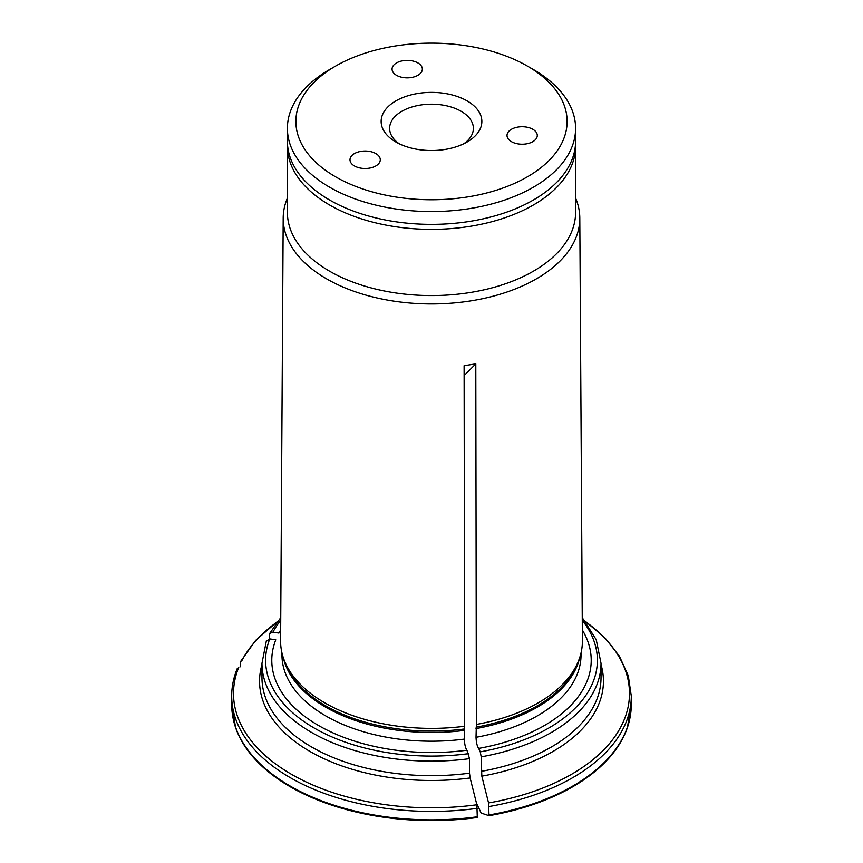 <?xml version="1.0" encoding="UTF-8"?>
<svg xmlns="http://www.w3.org/2000/svg" width="863" height="863" viewBox="0 0 863 863"><rect width="100%" height="100%" fill="white"/><g stroke="black" fill="none" stroke-linecap="round" stroke-linejoin="round"><path stroke-width="1.29" d="M399.17 143.743A41.877 24.175 180 0 1 389.623 128.371A41.877 24.175 180 0 1 415.47 106.03A41.877 24.175 180 0 1 461.112 111.273A41.877 24.175 180 0 1 473.377 128.371A41.877 24.175 180 0 1 463.83 143.743M467.11 100.895A50.356 29.072 180 0 1 467.11 142.007A50.356 29.072 180 0 1 395.89 142.007A50.356 29.072 180 0 1 395.89 100.895A50.356 29.072 180 0 1 467.11 100.895M396.505 75.297A15.135 8.738 180 0 1 392.072 69.116A15.135 8.738 180 0 1 407.207 60.378A15.135 8.738 180 0 1 422.352 69.116A15.135 8.738 180 0 1 412.999 77.185A15.135 8.738 180 0 1 396.505 75.297M511.446 141.651A15.135 8.738 180 0 1 507.013 135.469A15.135 8.738 180 0 1 522.147 126.732A15.135 8.738 180 0 1 537.282 135.469A15.135 8.738 180 0 1 527.94 143.549A15.135 8.738 180 0 1 511.446 141.651M354.434 165.944A15.135 8.738 180 0 1 350 159.763A15.135 8.738 180 0 1 365.146 151.025A15.135 8.738 180 0 1 380.281 159.763A15.135 8.738 180 0 1 370.928 167.832A15.135 8.738 180 0 1 354.434 165.944M533.399 69.547L527.401 66.084A135.62 78.306 180 0 1 527.401 176.818A135.62 78.306 180 0 1 335.599 176.818A135.62 78.306 180 0 1 335.599 66.084A135.62 78.306 180 0 1 527.401 66.084L533.399 69.547A144.099 83.193 180 0 1 575.599 128.371A144.099 83.193 180 0 1 486.646 205.232A144.099 83.193 180 0 1 329.601 187.195A144.099 83.193 180 0 1 287.401 128.371A144.099 83.193 180 0 1 329.601 69.547L335.599 66.084M287.401 128.371L287.401 141.176A144.099 83.193 0 0 0 329.601 200A144.099 83.193 0 0 0 486.646 218.037A144.099 83.193 0 0 0 575.599 141.176L575.599 128.371M266.289 641.328L269.795 638.9L275.772 639.828A159.72 92.212 0 0 0 466.959 750.217C465.47 748.145 464.596 744.435 464.326 739.095L464.672 726.247A150.896 87.12 0 0 1 283.334 657.768A150.896 87.12 0 0 1 280.604 640.95L283.193 218.015A148.307 85.62 0 0 0 326.635 278.868A148.307 85.62 0 0 0 488.501 297.368A148.307 85.62 0 0 0 579.807 218.015A148.307 85.62 0 0 0 575.599 198.069M469.504 758.653A169.526 97.875 0 0 1 261.974 663.269L261.974 677.789A169.526 97.875 0 0 0 469.504 773.172L469.504 758.653L466.959 750.217M232.676 715.869A199.677 115.275 180 0 0 235.621 727.649A199.677 115.275 180 0 0 477.304 817.488L476.872 804.758A452076.315 95535.427 -98.8 0 0 470.13 777.951A171.953 99.277 180 0 1 261.974 664.618M287.465 143.625L287.401 212.374A144.099 83.193 0 0 0 329.601 271.198A144.099 83.193 0 0 0 486.646 289.234A144.099 83.193 0 0 0 575.599 212.374L575.535 143.625M287.401 198.069A148.307 85.62 0 0 0 283.193 218.015M240.162 666.84L240.432 661.759L241.92 660.54A197.983 114.304 0 0 1 277.303 621.792M269.418 638.868L269.709 633.496L272.935 632.148L278.9 633.075A159.72 92.212 0 0 1 280.669 629.968M476.387 802.838L481.123 813.043A446113.384 94275.307 81.2 0 0 489.008 815.675L488.566 802.946A452076.131 95535.384 -98.8 0 0 481.824 776.139L481.198 756.84L480.26 751.846L478.652 748.404C477.163 746.333 476.29 742.633 476.02 737.293L476.376 724.435A150.896 87.12 0 0 0 579.666 657.768A150.896 87.12 0 0 0 582.396 640.95L579.807 218.015M464.121 375.556L475.804 363.873L476.376 724.435M464.672 726.247L464.111 365.685L475.804 363.873M237.023 669.591L238.781 667.293A197.983 114.304 0 0 0 476.872 804.758M478.652 748.404A159.72 92.212 0 0 0 582.331 629.968M630.324 715.869A199.677 115.275 180 0 1 627.379 727.649A199.677 115.275 180 0 1 489.008 815.675M469.504 773.172L470.13 777.951M283.334 657.768L284.412 661.004A149.795 86.483 0 0 0 464.391 728.987M283.247 657.509A149.547 86.343 0 0 0 464.326 730.389M281.953 652.881L281.953 654.866A149.547 86.343 0 0 0 464.326 739.095M269.795 638.9A165.901 95.782 0 0 0 468.555 753.658M287.401 146.171A144.099 83.193 0 0 0 329.601 204.995A144.099 83.193 0 0 0 486.646 223.032A144.099 83.193 0 0 0 575.599 146.171M280.734 620.346A165.901 95.782 0 0 0 272.935 632.148M476.085 727.175A149.795 86.483 0 0 0 578.588 661.004L579.666 657.768M476.02 728.577A149.547 86.343 0 0 0 579.753 657.509M476.02 737.293A149.547 86.343 0 0 0 581.047 654.866L581.047 652.881M480.26 751.846A165.901 95.782 0 0 0 582.266 620.346M481.198 771.371A169.526 97.875 0 0 0 601.026 677.789L601.026 663.269L596.236 639.688L582.255 617.628M481.198 756.84A169.526 97.875 0 0 0 601.026 663.269M488.566 802.946A197.983 114.304 0 0 0 585.697 621.792M601.026 664.618A171.953 99.277 180 0 1 481.824 776.139M489.041 806.527A199.806 115.351 180 0 0 631.306 696.063L631.306 704.499A199.806 115.351 180 0 1 489.041 814.963M477.336 808.34A199.806 115.351 180 0 1 231.694 696.063C231.705 686.797 233.539 677.682 237.196 668.706M477.336 816.776A199.806 115.351 180 0 1 231.694 704.499L235.621 727.649M631.306 696.063L628.286 675.729L619.364 656.107L604.877 637.789L585.308 621.284M277.692 621.284L255.664 640.378L240.421 661.759M627.379 727.649L631.306 704.499M231.694 696.063L231.694 704.499M261.974 663.269L266.44 640.465M280.745 617.628L269.698 633.464"/></g></svg>
